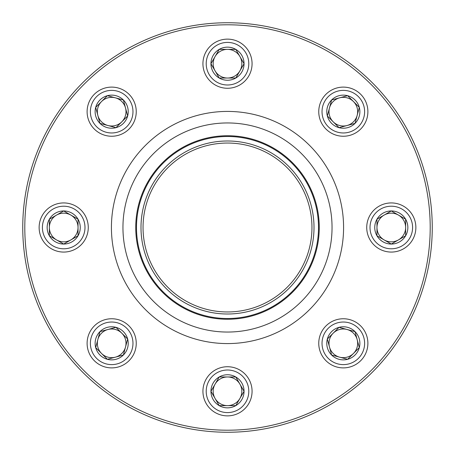 <?xml version="1.0" encoding="UTF-8"?>
<svg xmlns="http://www.w3.org/2000/svg" width="455" height="455" viewBox="0 0 455 455"><rect width="100%" height="100%" fill="white"/><g stroke="black" fill="none" stroke-linecap="round" stroke-linejoin="round"><path stroke-width="0.68" d="M127.662 339.043A16.551 16.551 0 0 1 107.391 359.308A16.551 16.551 0 0 1 99.975 331.621A16.551 16.551 0 0 1 127.662 339.043L123.379 355.025L107.391 359.308L95.692 347.609L99.975 331.621L115.957 327.338L127.662 339.043L123.379 355.025L115.388 357.169A14.332 14.332 0 0 1 101.539 353.461L95.692 347.609L99.975 331.621L115.957 327.338L127.662 339.043M107.391 359.308L101.539 353.461A14.332 14.332 0 0 1 107.966 329.483A14.332 14.332 0 0 1 125.517 347.034A14.332 14.332 0 0 1 115.388 357.169L107.391 359.308M129.049 360.696A24.57 24.57 0 0 1 87.946 349.685A24.57 24.57 0 0 1 118.033 319.592A24.57 24.57 0 0 1 129.049 360.696A24.57 24.57 0 0 1 87.946 349.685A24.57 24.57 0 0 1 118.033 319.592A24.57 24.57 0 0 1 129.049 360.696M235.775 376.967A16.551 16.551 0 0 1 235.775 405.632A16.551 16.551 0 0 1 210.949 391.3A16.551 16.551 0 0 1 235.775 376.967L244.051 391.3L235.775 405.632L219.225 405.632L210.949 391.3L219.225 376.967L235.775 376.967L244.051 391.3L239.91 398.466A14.332 14.332 0 0 1 227.5 405.632L219.225 405.632L210.949 391.3L219.225 376.967L235.775 376.967M235.775 405.632L227.5 405.632A14.332 14.332 0 0 1 215.09 384.134A14.332 14.332 0 0 1 239.91 384.134A14.332 14.332 0 0 1 239.91 398.466L235.775 405.632M252.07 391.3A24.57 24.57 0 0 1 215.215 412.577A24.57 24.57 0 0 1 215.215 370.023A24.57 24.57 0 0 1 252.07 391.3A24.57 24.57 0 0 1 215.215 412.577A24.57 24.57 0 0 1 215.215 370.023A24.57 24.57 0 0 1 252.07 391.3M78.032 235.775A16.551 16.551 0 0 1 49.367 235.775A16.551 16.551 0 0 1 63.7 210.949A16.551 16.551 0 0 1 78.032 235.775L63.7 244.051L49.367 235.775L49.367 219.225L63.7 210.949L78.032 219.225L78.032 235.775L63.7 244.051L56.534 239.91A14.332 14.332 0 0 1 49.367 227.5L49.367 219.225L63.7 210.949L78.032 219.225L78.032 235.775M49.367 235.775L49.367 227.5A14.332 14.332 0 0 1 70.866 215.09A14.332 14.332 0 0 1 70.866 239.91A14.332 14.332 0 0 1 56.534 239.91L49.367 235.775M63.7 252.07A24.57 24.57 0 0 1 42.423 215.215A24.57 24.57 0 0 1 84.977 215.215A24.57 24.57 0 0 1 63.7 252.07A24.57 24.57 0 0 1 42.423 215.215A24.57 24.57 0 0 1 84.977 215.215A24.57 24.57 0 0 1 63.7 252.07M318.511 227.5A91.011 91.011 0 0 1 181.994 306.317A91.011 91.011 0 0 1 181.994 148.683A91.011 91.011 0 0 1 318.511 227.5A91.011 91.011 0 0 1 181.994 306.317A91.011 91.011 0 0 1 181.994 148.683A91.011 91.011 0 0 1 318.511 227.5M430.202 227.5A202.702 202.702 0 0 0 126.149 51.955A202.702 202.702 0 0 0 126.149 403.045A202.702 202.702 0 0 0 430.202 227.5M432.25 227.5A204.75 204.75 0 0 1 125.125 404.819A204.75 204.75 0 0 1 125.125 50.181A204.75 204.75 0 0 1 432.25 227.5M311.959 227.5A84.459 84.459 0 0 1 185.27 300.641A84.459 84.459 0 0 1 185.27 154.359A84.459 84.459 0 0 1 311.959 227.5M314.007 227.5A86.507 86.507 0 0 1 184.247 302.416A86.507 86.507 0 0 1 184.247 152.584A86.507 86.507 0 0 1 314.007 227.5M115.957 127.662A16.551 16.551 0 0 1 95.692 107.391A16.551 16.551 0 0 1 123.379 99.975A16.551 16.551 0 0 1 115.957 127.662L99.975 123.379L95.692 107.391L107.391 95.692L123.379 99.975L127.662 115.957L115.957 127.662L99.975 123.379L97.831 115.388A14.332 14.332 0 0 1 101.539 101.539L107.391 95.692L123.379 99.975L127.662 115.957L115.957 127.662M95.692 107.391L101.539 101.539A14.332 14.332 0 0 1 125.517 107.966A14.332 14.332 0 0 1 107.966 125.517A14.332 14.332 0 0 1 97.831 115.388L95.692 107.391M94.304 129.049A24.57 24.57 0 0 1 105.315 87.946A24.57 24.57 0 0 1 135.408 118.033A24.57 24.57 0 0 1 94.304 129.049A24.57 24.57 0 0 1 105.315 87.946A24.57 24.57 0 0 1 135.408 118.033A24.57 24.57 0 0 1 94.304 129.049M339.043 327.338A16.551 16.551 0 0 1 359.308 347.609A16.551 16.551 0 0 1 331.621 355.025A16.551 16.551 0 0 1 339.043 327.338L355.025 331.621L359.308 347.609L347.609 359.308L331.621 355.025L327.338 339.043L339.043 327.338L355.025 331.621L357.169 339.612A14.332 14.332 0 0 1 353.461 353.461L347.609 359.308L331.621 355.025L327.338 339.043L339.043 327.338M359.308 347.609L353.461 353.461A14.332 14.332 0 0 1 329.483 347.034A14.332 14.332 0 0 1 347.034 329.483A14.332 14.332 0 0 1 357.169 339.612L359.308 347.609M360.696 325.951A24.57 24.57 0 0 1 349.685 367.054A24.57 24.57 0 0 1 319.592 336.967A24.57 24.57 0 0 1 360.696 325.951A24.57 24.57 0 0 1 349.685 367.054A24.57 24.57 0 0 1 319.592 336.967A24.57 24.57 0 0 1 360.696 325.951M327.338 115.957A16.551 16.551 0 0 1 347.609 95.692A16.551 16.551 0 0 1 355.025 123.379A16.551 16.551 0 0 1 327.338 115.957L331.621 99.975L347.609 95.692L359.308 107.391L355.025 123.379L339.043 127.662L327.338 115.957L331.621 99.975L339.612 97.831A14.332 14.332 0 0 1 353.461 101.539L359.308 107.391L355.025 123.379L339.043 127.662L327.338 115.957M347.609 95.692L353.461 101.539A14.332 14.332 0 0 1 347.034 125.517A14.332 14.332 0 0 1 329.483 107.966A14.332 14.332 0 0 1 339.612 97.831L347.609 95.692M325.951 94.304A24.57 24.57 0 0 1 367.054 105.315A24.57 24.57 0 0 1 336.967 135.408A24.57 24.57 0 0 1 325.951 94.304A24.57 24.57 0 0 1 367.054 105.315A24.57 24.57 0 0 1 336.967 135.408A24.57 24.57 0 0 1 325.951 94.304M219.225 78.032A16.551 16.551 0 0 1 219.225 49.367A16.551 16.551 0 0 1 244.051 63.7A16.551 16.551 0 0 1 219.225 78.032L210.949 63.7L219.225 49.367L235.775 49.367L244.051 63.7L235.775 78.032L219.225 78.032L210.949 63.7L215.09 56.534A14.332 14.332 0 0 1 227.5 49.367L235.775 49.367L244.051 63.7L235.775 78.032L219.225 78.032M219.225 49.367L227.5 49.367A14.332 14.332 0 0 1 239.91 70.866A14.332 14.332 0 0 1 215.09 70.866A14.332 14.332 0 0 1 215.09 56.534L219.225 49.367M202.93 63.7A24.57 24.57 0 0 1 239.785 42.423A24.57 24.57 0 0 1 239.785 84.977A24.57 24.57 0 0 1 202.93 63.7A24.57 24.57 0 0 1 239.785 42.423A24.57 24.57 0 0 1 239.785 84.977A24.57 24.57 0 0 1 202.93 63.7M376.967 219.225A16.551 16.551 0 0 1 405.632 219.225A16.551 16.551 0 0 1 391.3 244.051A16.551 16.551 0 0 1 376.967 219.225L391.3 210.949L405.632 219.225L405.632 235.775L391.3 244.051L376.967 235.775L376.967 219.225L391.3 210.949L398.466 215.09A14.332 14.332 0 0 1 405.632 227.5L405.632 235.775L391.3 244.051L376.967 235.775L376.967 219.225M405.632 219.225L405.632 227.5A14.332 14.332 0 0 1 384.134 239.91A14.332 14.332 0 0 1 384.134 215.09A14.332 14.332 0 0 1 398.466 215.09L405.632 219.225M391.3 202.93A24.57 24.57 0 0 1 412.577 239.785A24.57 24.57 0 0 1 370.023 239.785A24.57 24.57 0 0 1 391.3 202.93A24.57 24.57 0 0 1 412.577 239.785A24.57 24.57 0 0 1 370.023 239.785A24.57 24.57 0 0 1 391.3 202.93M126.735 358.381A21.294 21.294 0 0 0 117.185 322.754A21.294 21.294 0 0 0 91.108 348.837A21.294 21.294 0 0 0 126.735 358.381M248.794 391.3A21.294 21.294 0 0 0 216.853 372.861A21.294 21.294 0 0 0 216.853 409.739A21.294 21.294 0 0 0 248.794 391.3M63.7 248.794A21.294 21.294 0 0 0 82.139 216.853A21.294 21.294 0 0 0 45.261 216.853A21.294 21.294 0 0 0 63.7 248.794M319.262 227.5A91.762 91.762 0 0 1 181.619 306.966A91.762 91.762 0 0 1 181.619 148.034A91.762 91.762 0 0 1 319.262 227.5M332.042 227.5A104.542 104.542 0 0 1 175.226 318.039A104.542 104.542 0 0 1 175.226 136.961A104.542 104.542 0 0 1 332.042 227.5M343.582 227.5A116.082 116.082 0 0 1 169.459 328.027A116.082 116.082 0 0 1 169.459 126.973A116.082 116.082 0 0 1 343.582 227.5M96.619 126.735A21.294 21.294 0 0 0 132.246 117.185A21.294 21.294 0 0 0 106.163 91.108A21.294 21.294 0 0 0 96.619 126.735M358.381 328.265A21.294 21.294 0 0 0 322.754 337.815A21.294 21.294 0 0 0 348.837 363.892A21.294 21.294 0 0 0 358.381 328.265M328.265 96.619A21.294 21.294 0 0 0 337.815 132.246A21.294 21.294 0 0 0 363.892 106.163A21.294 21.294 0 0 0 328.265 96.619M206.206 63.7A21.294 21.294 0 0 0 238.147 82.139A21.294 21.294 0 0 0 238.147 45.261A21.294 21.294 0 0 0 206.206 63.7M391.3 206.206A21.294 21.294 0 0 0 372.861 238.147A21.294 21.294 0 0 0 409.739 238.147A21.294 21.294 0 0 0 391.3 206.206"/></g></svg>
